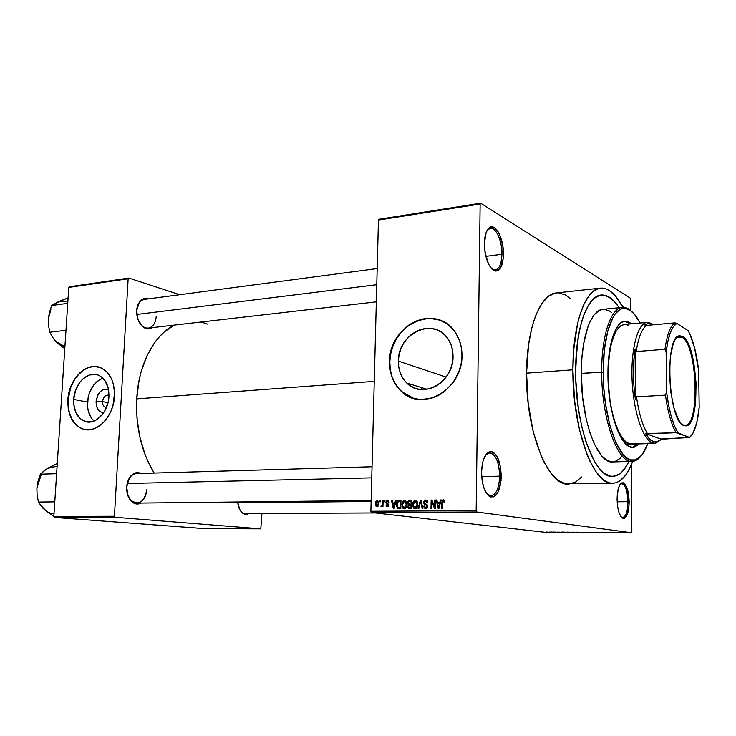 <?xml version="1.0" encoding="UTF-8"?>
<svg xmlns="http://www.w3.org/2000/svg" width="736" height="736" viewBox="0 0 736 736"><rect width="100%" height="100%" fill="white"/><g stroke="black" fill="none" stroke-linecap="round" stroke-linejoin="round"><path stroke-width="1.1" d="M491.519 268.649L494.215 270.038C498.907 270.002 501.474 264.739 501.915 254.26L503.452 254.398C502.992 265.457 500.287 271.014 495.337 271.069C488.732 268.033 485.07 258.833 484.362 243.469L485.006 252.227L488.502 263.976L491.952 269.1L493.819 270.526L497.472 270.848L500.572 267.876L503.231 258.419L502.826 245.907L499.496 234.388L497.895 231.454L494.298 227.636L490.618 227.038L488.925 228.022L486.165 232.374L484.362 243.469C484.656 234.692 486.56 229.282 490.102 227.24C496.248 223.854 503.847 239.651 503.452 254.398L501.915 254.26C501.584 263.672 499.394 268.944 495.328 270.066L491.519 268.649M621.064 516.838L622.15 517.445C625.738 517.316 627.67 512.072 627.964 501.694L629.179 501.75C628.866 512.698 626.824 518.236 623.052 518.383C619.473 516.396 617.486 510.048 617.081 499.339L617.587 506.35L618.948 512.449L620.963 516.69L622.113 517.905L624.478 518.291L627.514 513.93L629.087 505.172L628.682 494.923L626.456 486.524L624.284 483.377L623.107 482.761L620.798 483.57L619.749 484.978L618.074 489.541L617.081 499.339C617.283 489.937 618.93 484.417 622.021 482.798C626.198 483.156 628.59 489.477 629.179 501.75L627.964 501.694C627.744 511.336 625.986 516.608 622.711 517.528L621.064 516.838M486.8 493.81L489.707 495.76C495.632 495.972 498.953 489.431 499.68 476.164L501.253 476.238C500.498 490.25 496.993 497.15 490.756 496.947C485.015 494.058 481.942 485.852 481.537 472.3L482.2 481.289L484.306 489.164L487.517 494.702L489.376 496.312L493.23 496.938L496.791 494.141L498.281 491.584L501.032 480.562L500.609 467.544L497.177 456.716L493.709 452.548L491.804 451.665L488.005 452.502L486.257 454.204L483.405 459.88L482.42 463.652L481.537 472.3C482.025 460.966 484.638 454.13 489.376 451.784C496.515 451.757 500.471 459.908 501.253 476.238L499.68 476.164C499.128 488.17 496.211 494.758 490.94 495.935L486.8 493.81M102.506 401.58C102.525 405.15 103.85 407.118 106.462 407.486L105.496 407.321C103.454 406.474 102.46 404.561 102.506 401.58L108.036 402.656L102.506 401.58C103.307 396.897 105.423 394.772 108.854 395.195L108.974 395.241C105.496 394.698 103.344 396.814 102.506 401.58L96.103 401.442L102.506 401.58M103.73 412.666C98.688 412.04 96.14 408.296 96.103 401.442L97.971 394.79L100.574 391.359L103.831 389.344L108.496 389.427C101.853 388.304 97.732 392.316 96.103 401.442L96.49 405.904L98.155 409.602L100.832 411.976L103.73 412.666M102.838 378.046C93.978 381.993 88.872 389.997 87.52 402.077L73.692 399.436C74.308 383.916 87.612 370.512 98.228 375.066C105.533 378.488 109.103 385.719 108.919 396.75L108.293 401.488L105.092 410.394L102.644 414.212L96.536 419.814L93.113 421.397L86.232 421.82L80.141 418.646L75.762 412.39L73.729 404.027L73.692 399.436L75.578 390.292L79.81 382.315L82.625 379.15L89.13 375.056L95.984 374.44L99.222 375.498L104.678 380.172L108.1 387.633L108.919 396.75C108.358 411.939 95.698 425.123 85.358 421.599C77.354 418.462 73.462 411.074 73.692 399.436L87.52 402.077C87.179 410.265 89.341 416.594 94.015 421.066M68.126 399.86C67.822 415.389 73.048 425.206 83.794 429.29L80.408 427.947L76.608 425.261L72.018 419.354L69.083 411.691L68.126 399.86C68.972 380.641 84.502 363.391 98.247 366.914L93.049 366.611L88.495 367.641L84.051 369.831L77.988 375.066L74.548 379.666L70.619 387.798L68.126 399.86M114.503 396.253C113.767 416.282 97.152 433.697 83.527 429.244C72.781 425.16 67.556 415.343 67.859 399.804L68.255 408.802L69.598 414.359L73.112 421.507L76.342 425.215L82.22 428.83L86.618 429.787L91.2 429.53L95.79 428.048L102.313 423.66L106.159 419.446L110.786 411.599L112.93 405.656L114.577 393.116L113.399 384.146L111.522 378.819L107.244 372.324L101.596 368.101L95.064 366.482L90.51 366.924L85.983 368.543L79.644 373.023L74.29 379.61L70.352 387.743L67.859 399.804C68.696 379.187 86.452 361.385 100.556 367.65C110.096 372.241 114.742 381.772 114.503 396.253M453.036 356.564C453.597 382.37 422.317 399.731 406.833 383.088C401.129 377.375 398.305 370.042 398.369 361.109L446.117 377.08L398.369 361.109L399.022 355.184L400.66 349.398L403.236 343.97L406.658 339.094L410.798 334.954L415.509 331.715L420.615 329.498L425.923 328.394L431.241 328.458L436.356 329.682L441.076 332.046L445.216 335.469L448.601 339.802L451.094 344.908L452.594 350.566L453.036 356.564L452.401 362.664L450.708 368.616L448.031 374.192L444.47 379.15L440.174 383.318L435.316 386.51L430.1 388.626L424.727 389.583L419.4 389.353L414.331 387.955L409.713 385.452L405.72 381.947L402.482 377.577L400.136 372.526L398.746 366.96L398.369 361.109C397.716 333.38 433.909 316.37 447.966 338.836C451.398 343.942 453.091 349.848 453.036 356.564M441.287 320.73L441.278 320.73C418.526 310.417 389.583 334.181 389.804 361.827L389.574 361.744C388.663 324.613 437.708 302.192 455.897 333.279C460 339.83 462.024 347.309 461.96 355.727L461.362 347.751L459.347 340.225L456.016 333.463L451.499 327.722L445.988 323.224L439.714 320.123L429.428 318.311L422.363 319.047L415.454 321.282L408.958 324.926L400.485 332.709L395.986 339.149L392.592 346.306L389.832 357.834L389.648 365.636L390.798 373.198L393.254 380.245L396.934 386.51L401.709 391.764L407.413 395.784L413.844 398.415L420.744 399.538L431.434 398.277L438.371 395.499L444.829 391.276L453.054 382.582L458.868 371.763L461.122 363.842L461.96 355.727C462.696 389.464 422.28 412.51 401.589 391.653C393.484 384.026 389.482 374.054 389.574 361.744L389.804 361.827C389.721 374.127 393.723 384.091 401.819 391.718L413.798 398.406M156.207 316.609C155.572 323.297 152.95 327.124 148.368 328.09C144.523 328.32 141.312 326.048 138.727 321.273L142.858 326.784C138.607 322.892 136.546 317.474 136.666 310.546L137.982 319.488L142.416 326.407L146.363 328.679L148.405 328.955L152.481 327.621C149.39 329.627 146.188 329.351 142.858 326.784M127.365 493.948L130.695 500.213C138.984 505.687 144.385 502.099 146.887 489.44C145.958 497.738 142.6 502.292 136.804 503.12C132.388 502.872 129.242 499.818 127.365 493.948M141.128 503.074C137.522 504.841 134.145 504.132 130.999 500.949C127.935 497.426 126.509 492.807 126.702 487.103L128.055 496.101L130.824 500.765L134.614 503.507L136.703 504.004L141.128 503.074M375.388 512.955L245.502 513.562C243.101 513.498 241.086 511.998 239.458 509.054L241.914 512.541C239.577 510.223 238.188 506.837 237.737 502.403L239.77 509.671L242.42 512.983L245.631 514.354L249.007 513.544C246.56 514.915 244.196 514.584 241.914 512.541M481.657 476.569L499.68 476.164L481.657 476.569M617.145 501.796L627.964 501.694L617.145 501.796M485.843 256.367L501.915 254.26L485.843 256.367M600.346 288.135L556.388 292.946C540.445 293.765 526.636 327.998 526.562 373.161L572.884 369.822C572.709 323.647 585.479 288.806 600.383 288.126C608.424 287.666 615.931 294.078 622.904 307.363L615.636 296.231L609.15 290.407L605.829 288.788L602.49 288.089L599.187 288.319L592.756 291.658L589.711 294.768L584.136 303.802L579.444 316.351L577.512 323.822L573.657 350.078L572.884 369.822L526.562 373.161L528.163 403.208L533.195 431.728L541.089 455.814L544.208 462.438L550.951 473.202L558.118 480.369L565.395 483.773L612.794 483.285C593.74 485.972 572.277 429.079 572.884 369.822L574.549 400.54L579.425 429.714L586.951 454.351L589.904 461.132L596.28 472.144L603.023 479.476L606.446 481.703L609.85 482.963L613.198 483.267L616.464 482.623L619.629 481.059L625.499 475.318L628.167 471.233L632.693 461.352C627.458 475.41 620.825 482.724 612.794 483.285M136.74 398.866L374.256 381.386L136.74 398.866L136.97 417.892L139.757 436.641L144.964 454.259L148.387 462.392L154.155 473.064C141.422 451.867 135.617 427.138 136.74 398.866C138.488 364.2 154.266 334.714 174.414 325.091L164.312 331.908L159.418 336.72L154.854 342.332L146.998 355.782L141.137 371.744L139.058 380.457L136.74 398.866M424.451 389.602L424.414 388.488L424.451 389.602M612.748 476.33C618.985 475.99 624.367 471.031 628.903 461.472L626.888 465.327L628.903 461.472C624.367 471.031 618.985 475.99 612.748 476.33C595.001 478.842 575.11 425.951 575.653 371.008C575.469 328.136 587.31 295.633 601.22 295.026C607.448 294.584 613.419 298.816 619.123 307.722L618.111 306.194L619.123 307.722C613.419 298.816 607.448 294.584 601.22 295.026C587.31 295.633 575.469 328.136 575.653 371.008L577.217 344.135L579.894 328.422L583.712 315.256L588.478 305.155L593.97 298.43L599.914 295.246L606.087 295.596L612.223 299.331L618.111 306.194L615.213 302.386L609.169 297.05L602.986 294.98L596.896 296.387L593.97 298.43L588.478 305.155L583.712 315.256L581.67 321.485L578.404 335.993L575.828 361.735L575.819 380.448L575.653 371.008C575.11 425.951 595.001 478.842 612.748 476.33L612.738 476.33M379.058 219.264L480.672 203.2L630.356 298.163L630.734 310.564L630.356 298.163L480.672 203.2L379.058 219.264L378.451 220.055L480.139 204.01L476.164 510.683L370.88 511.262L378.451 220.055L379.058 219.264M371.459 512.504L476.698 511.989L631.838 532.8L545.624 532.367L371.459 512.504L370.88 511.262L378.451 220.055L480.139 204.01L480.672 203.2L480.139 204.01L476.164 510.683L476.698 511.989L476.164 510.683L370.88 511.262L371.459 512.504L545.624 532.367L631.838 532.8L476.698 511.989L371.459 512.504M549.13 532.036L551.853 532.211L549.13 532.036M553.546 532.054L555.846 532.266L553.546 532.054M557.713 532.073L560.39 532.257L557.713 532.073M567.346 532.128L571.311 532.413L567.346 532.128M576.187 532.165L580.235 532.459L576.187 532.165M584.991 532.211L589.49 532.505L584.991 532.211M596.813 532.266L593.878 532.257L596.813 532.266M604.918 532.321L603.069 532.33L604.918 532.321M601.496 532.294L598.009 532.275L601.496 532.294M589.398 532.229L592.949 532.487L589.398 532.229M582.691 532.238L579.48 532.257L582.691 532.238M573.712 532.192L570.52 532.202L573.712 532.192M564.42 532.11L561.053 532.091L564.42 532.11M555.073 532.064L555.956 532.11L555.073 532.064M551.402 532.045L552.285 532.091L551.402 532.045M546.388 532.027L547.271 532.064L546.388 532.027M631.709 463.892L631.838 532.8L631.709 463.892M379.886 500.646L379.859 501.814L380.503 501.814L380.53 500.636L379.886 500.646L380.53 500.728L379.886 500.646L379.859 501.814L380.503 501.814L380.53 500.636L379.886 500.646M384.293 500.6L384.266 501.768L384.9 501.768L384.937 500.59L384.293 500.6L384.928 500.682L384.293 500.6L384.266 501.768L384.9 501.768L384.937 500.59L384.293 500.6M395.526 500.471L394.91 502.955L392.665 502.973L392.159 500.508L391.478 500.517L393.355 508.769L394.045 508.769L396.216 500.462L395.526 500.471L396.189 500.563L395.526 500.471L394.91 502.955L392.665 502.973L392.159 500.508L391.478 500.517L393.355 508.769L394.045 508.769L396.216 500.462L395.526 500.471M406.29 501.547L404.147 500.287L402.114 502.495L402.068 506.764L403.07 508.392L404.404 508.797L406.309 507.26L406.576 502.21L404.432 500.268L402.528 501.556L401.81 504.546L403.65 508.714L404.239 508.806C406.088 508.226 406.962 506.764 406.879 504.399L406.29 501.547M417.156 501.437L414.994 500.167L412.942 502.384L412.896 506.681L413.917 508.318L415.26 508.723L417.183 507.178L417.45 502.099L415.279 500.14L413.356 501.446L412.629 504.454L414.46 508.631L415.095 508.732C416.962 508.153 417.846 506.681 417.754 504.307L417.156 501.437M425.748 500.029L424.212 500.719L423.614 502.486L424.148 504.142L426.898 505.65L426.806 507.067L425.951 507.656L424.893 507.408L424.405 506.046L423.734 506.166L424.221 507.941L425.702 508.659L427.128 507.996L427.644 505.917L426.935 504.519L424.58 503.387L424.387 501.878L425.997 501.041L427.248 502.964L427.92 502.844L427.395 500.848L425.988 500.038L423.614 502.486L424.589 504.482L426.797 505.457L426.99 506.313L425.702 507.674L424.405 506.046L423.734 506.166L424.976 508.539L425.702 508.659L427.662 506.34L424.286 502.467L425.675 501.014L427.248 502.964L427.92 502.844L426.604 500.186L425.748 500.029M440.413 499.974L439.778 502.513L437.423 502.532L436.88 500.011L436.172 500.02L438.187 508.466L438.904 508.466L441.131 499.965L440.413 499.974L441.094 500.075L440.413 499.974L439.778 502.513L437.423 502.532L436.88 500.011L436.172 500.02L438.187 508.466L438.904 508.466L441.131 499.965L440.413 499.974M444.415 500.416L443.146 499.845L442.032 500.82L441.664 508.447L442.345 508.438L442.603 501.336L443.661 500.922L444.102 502.578L444.792 502.458L444.415 500.416L443.357 499.827L441.766 502.679L441.664 508.447L442.345 508.438L442.566 501.474L443.587 500.885L444.102 502.578L444.792 502.458L444.415 500.416M434.718 500.038L434.599 506.8L431.876 500.066L431.149 500.075L430.992 508.521L431.664 508.512L431.793 501.74L434.525 508.493L435.243 508.484L435.399 500.029L434.718 500.038L435.399 500.13L434.718 500.038L434.599 506.8L431.876 500.066L431.149 500.075L430.992 508.521L431.664 508.512L431.793 501.74L434.525 508.493L435.243 508.484L435.399 500.029L434.718 500.038M420.376 500.195L418.112 508.604L418.812 508.604L420.725 501.17L422.151 508.576L422.85 508.576L421.029 500.186L420.376 500.195L421.056 500.287L420.376 500.195L418.112 508.604L418.812 508.604L420.725 501.17L422.151 508.576L422.85 508.576L421.029 500.186L420.376 500.195M409.722 500.314L408.517 500.655L407.799 501.832L407.836 503.967L408.526 504.822L407.873 507.398L408.82 508.558L411.599 508.65L411.774 500.287L409.722 500.314L411.764 500.6L409.722 500.314L407.67 502.78L408.526 504.822L407.772 506.58L408.82 508.558L411.599 508.65L411.774 500.287L409.722 500.314M399.05 500.434L397.026 501.851L396.612 506.432L397.698 508.475L400.78 508.723L400.964 500.406L399.05 500.434C397.228 500.894 396.373 502.302 396.492 504.648L397.918 508.585L400.78 508.723L400.964 500.406L399.05 500.434M387.504 500.452L386.336 501.014L385.903 502.403L386.244 503.682L388.185 504.795L387.532 505.798L385.931 504.97L386.326 506.212L387.384 506.672L388.461 506.193L388.866 504.592L386.731 502.826L386.621 501.869L387.633 501.326L388.387 502.476L389.031 502.366L388.626 501.004L387.504 500.452L385.903 502.403L388.231 505.062L387.384 505.807L385.931 504.97L386.906 506.598L388.884 504.942L386.704 502.789L387.44 501.308L389.031 502.366L387.504 500.452M382.453 500.618L382.186 505.089L380.935 506.396L381.45 506.708L382.334 505.641L382.306 506.598L382.95 506.598L383.097 500.609L382.453 500.618L383.097 500.701L382.453 500.618L382.223 504.942L380.935 506.396L381.542 506.718L382.334 505.641L382.306 506.598L382.95 506.598L383.097 500.609L382.453 500.618M377.2 500.572L375.728 501.676L375.342 503.737L375.765 505.936L377.044 506.754L378.506 505.669L378.902 503.645L378.598 501.621L377.2 500.572L375.342 503.737L376.639 506.69L378.902 503.645L377.2 500.572M54.446 517.436L115.037 517.27L260.82 528.853L204.341 528.632L54.446 517.436L53.829 516.47L68.779 287.417L128.147 278.742L114.43 516.267L53.829 516.47L68.779 287.417L69.488 286.755L128.837 278.061L179.74 294.713L128.837 278.061L69.488 286.755L68.779 287.417L128.147 278.742L128.837 278.061L128.147 278.742L114.43 516.267L115.037 517.27L114.43 516.267L53.829 516.47L54.446 517.436L204.341 528.632L260.82 528.853L115.037 517.27L54.446 517.436M261.915 513.489L260.82 528.853L261.915 513.489M140.926 473.441L136.316 472.714L132.287 474.564L129.039 478.538L126.702 487.103C127.024 482.549 128.395 478.832 130.833 475.962C133.934 472.668 137.292 471.822 140.926 473.441M148.46 298.853L143.962 298.595L140.374 300.803L137.807 304.998L136.666 310.546L139.371 302.018C141.882 298.706 144.909 297.657 148.46 298.853M207.469 324.107L201.149 322.018M371.146 500.931L199.125 502.826M200.56 502.78L204.571 502.357M139.371 302.018L136.905 308.356C138.074 303.103 140.558 300.122 144.339 299.396L377.191 268.557M130.833 475.962L127.3 483.092C129.104 477.167 132.204 473.993 136.611 473.57L372.039 466.762M501.179 478.566L499.275 481.878M421.36 389.574L421.305 387.532L421.36 389.574M624.018 307.39L621.736 305.21L624.018 307.39M570.207 298.319L565.754 295.09L558.642 292.882M555.1 293.149L548.219 296.479L541.843 303.554L536.259 314.208L533.858 320.786L531.751 328.109L528.549 344.724L526.562 373.161C525.578 431.121 548.145 486.717 568.542 484.076M568.974 484.058L575.865 481.887L581.569 476.992M626.888 465.327L621.727 472.126L618.912 474.361L612.932 476.33L609.822 476.008L603.492 472.678L600.346 469.678L594.237 461.076L586.086 442.226L581.688 426.392L578.376 408.701L575.819 380.448L578.376 408.701L581.688 426.392L586.086 442.226L594.237 461.076L600.346 469.678L603.492 472.678L609.822 476.008L612.932 476.33L618.912 474.361L621.727 472.126L626.888 465.327M486.956 230.616L490.323 228.215C496.009 227.01 502.237 241.261 501.915 254.26C502.292 240.276 495.08 225.326 489.247 228.546L486.956 230.616M620.126 484.38L621.718 483.662C625.425 484.84 627.504 490.848 627.964 501.694C627.412 490.066 625.149 484.086 621.175 483.745L620.126 484.38M485.622 455.087L489.624 452.778C495.788 454.268 499.137 462.061 499.68 476.164C498.934 460.681 495.172 452.971 488.4 453.008L485.622 455.087M439.935 320.215L433.154 318.624L426.116 318.578L419.106 320.068L412.372 323.03L406.171 327.327L400.715 332.792L396.216 339.232L392.822 346.389L390.66 354.016L389.804 361.827L390.292 369.536L392.104 376.878L395.186 383.566L399.427 389.344L404.69 394.008L410.78 397.348M102.828 378.046L96.361 382.076L93.573 385.195L89.378 393.061L88.136 397.504L87.566 406.612L88.274 410.927L91.54 418.287L93.987 421.047M444.654 501.014L443.504 500.848M442.446 502.78L441.766 502.679L442.446 502.78M439.199 503.507L439.024 502.762L439.199 503.507M436.908 500.13L436.172 500.02L436.908 500.13M439.696 502.854L437.423 502.532L439.696 502.854M440.441 502.605L439.778 502.513L440.441 502.605M439.53 503.507L438.858 505.972L439.53 506.064L438.858 505.972L438.509 507.582L439.116 507.665L438.509 507.582L437.635 503.525L440.174 503.59L439.53 503.507L438.509 507.582L437.635 503.525L439.53 503.507M432.593 501.851L431.793 501.74L432.593 501.851M431.922 500.186L431.149 500.075L431.922 500.186M435.27 506.892L434.599 506.8L435.27 506.892M426.659 508.41L426.254 507.748L426.659 508.41M424.424 506.258L423.734 506.166L424.424 506.258M427.211 507.877L425.702 507.674L427.211 507.877M427.662 506.405L426.99 506.313L427.662 506.405M427.579 505.568L426.797 505.457L427.579 505.568M427.414 505.135L425.748 504.905L427.414 505.135M427.34 504.979L424.589 504.482L426.889 504.786L426.218 504.151L427.34 504.979M424.286 502.578L423.614 502.486L424.286 502.578M426.457 501.124L427.138 500.554L426.457 501.124M421.544 502.568L420.964 502.495L421.544 502.568M421.259 501.244L420.725 501.17L421.259 501.244M416.07 508.466L415.582 507.812L416.07 508.466M413.292 504.537L412.629 504.454L413.292 504.537M414.239 501.566L413.356 501.446L414.239 501.566M416.052 501.234L416.65 500.719L416.052 501.234M415.858 500.222L415.279 500.14L415.858 500.222M417.091 504.298L415.113 507.757L416.668 507.95L414.653 507.674L413.54 506.359L413.292 504.473L415.26 501.124L417.091 504.298L417.754 504.381L417.091 504.298L416.052 507.408L414.129 507.343L413.292 504.473L414.156 501.639L415.26 501.124L416.318 501.593L417.091 504.298M410.798 508.659L410.228 507.757L410.798 508.659M408.443 506.662L407.772 506.58L408.443 506.662M410.798 505.181L408.526 504.822L410.863 505.126L410.173 504.28L410.798 505.181M408.324 502.872L407.67 502.78L408.324 502.872M411.645 500.664L410.55 501.28L411.764 500.655M409.722 504.215L408.397 503.396L408.701 501.63L411.093 501.271L411.028 504.206L411.691 504.289L409.722 504.215L411.682 504.473L408.995 504.123L408.324 502.771L409.004 501.4L411.755 501.363L411.093 501.271L411.028 504.206L409.722 504.215L411.516 504.482M411.01 505.181L410.955 507.674L411.617 507.757L409.805 507.684L411.617 507.914L408.986 507.592L408.434 506.432L409.078 505.273L411.672 505.264L411.01 505.181L410.955 507.674L408.701 507.398L408.793 505.448L411.01 505.181M409.676 507.684L411.617 507.96M405.232 508.521L404.772 507.895L405.232 508.521M402.463 504.629L401.81 504.546L402.463 504.629M403.402 501.676L402.528 501.556L403.402 501.676M405.242 501.345L405.803 500.857L405.242 501.345M404.993 500.342L404.432 500.268L404.993 500.342M406.217 504.39L404.257 507.831L405.803 508.024L403.834 507.766L402.702 506.442L402.463 504.565L404.414 501.234L406.217 504.39L406.879 504.482L406.217 504.39L405.186 507.49L403.291 507.426L402.463 504.565L403.319 501.75L404.414 501.234L405.462 501.704L406.217 504.39M399.096 508.732L397.918 508.585L399.096 508.732M400.007 508.732L399.308 507.803L400.007 508.732M397.136 504.73L396.492 504.648L397.136 504.73M399.86 501.391L400.954 500.793L399.86 501.391M398.958 507.766L400.642 507.987M400.292 501.391L400.145 507.757L400.798 507.84L398.995 507.766L400.798 507.987L398.066 507.601L397.136 504.657L397.449 502.624L399.114 501.4L400.945 501.474L400.292 501.391L400.145 507.757L397.909 507.5L397.155 505.485L397.698 502.081L400.292 501.391M394.56 503.921L394.395 503.203L394.56 503.921M392.178 500.609L391.478 500.517L392.178 500.609M395.03 503.286L392.665 502.973L395.03 503.286M395.545 503.038L394.91 502.955L395.545 503.038M394.671 503.921L394.008 506.34L394.652 506.423L394.008 506.34L393.668 507.904L394.248 507.978L393.668 507.904L392.858 503.939L395.287 504.004L394.671 503.921L393.668 507.904L392.858 503.939L394.671 503.921M386.602 505.052L385.931 504.97L386.602 505.052M388.617 505.963L387.384 505.807L388.617 505.963M388.866 505.154L388.231 505.071L388.866 505.154M388.875 504.684L388.038 504.574L388.875 504.684M388.838 504.436L387.311 504.243L388.838 504.436M386.566 502.495L385.903 502.403L386.566 502.495M382.968 505.724L382.334 505.641L382.968 505.724M381.92 506.524L380.935 506.396L381.92 506.524M382.297 505.733L381.598 505.641L382.297 505.733M382.987 505.034L382.223 504.942L382.987 505.034M383.014 503.801L382.38 503.718L383.014 503.801M375.986 503.82L375.342 503.737L375.986 503.82M378.267 503.654L377.08 505.899L378.276 506.046L376.841 505.862L375.986 503.672L377.163 501.418L378.267 503.654L378.902 503.728L378.267 503.654L377.522 505.752L376.51 505.669L375.986 503.672L376.593 501.676L377.734 501.648L378.267 503.654M583.482 532.34L580.088 532.275L583.482 532.34M578.717 532.34L576.868 532.349L578.717 532.34M577.613 532.211L575.653 532.22L577.613 532.211M574.512 532.294L571.136 532.211L574.512 532.294M568.67 532.165L566.683 532.192L568.67 532.165M564.77 532.229L563.27 532.183L564.77 532.229M554.107 532.248L554.714 532.22L554.107 532.248M624.524 321.264L626.584 321.568L630.642 323.904L624.386 321.264M607.945 374.247C607.706 344.476 615.48 321.503 624.91 321.19L631.672 323.812L627.624 321.476L625.563 321.163L621.543 322.377L619.62 323.904L616.05 328.753L611.68 340.216L609.61 350.262L608.35 361.762L608.433 387.173L610.779 406.143L613.318 417.726L616.492 427.855L622.15 439.502L628.36 446.053L632.537 447.378L634.561 447.12L639.308 443.918L632.932 447.378C620.954 449.144 607.734 412.188 607.945 374.247M612.389 461.932L607.117 460.488L601.827 456.053L594.329 444.038L589.95 432.851L586.307 419.594L582.59 397.081L581.302 373.428L603.189 372.103C602.894 334.797 613.051 306.949 624.8 308.329C630.228 308.816 635.324 313.72 640.09 323.04L634.487 314.281L629.602 309.92L627.127 308.761L622.187 308.614L619.786 309.644L615.222 313.932L613.125 317.161L607.789 330.896L604.339 349.793L603.189 372.103L603.778 387.808L605.434 403.356L609.739 424.884L615.793 442.41L622.96 454.388L628.01 458.822L630.54 459.917L635.481 459.899L637.845 458.804L642.252 454.535L647.754 443.615C644.212 453.477 639.777 458.988 634.45 460.147C619.896 464.646 602.885 419.474 603.189 372.103L601.708 371.993C601.386 420.063 618.682 465.851 633.475 461.251L640.89 456.191C638.222 459.522 635.324 461.251 632.206 461.38C617.66 463.524 601.413 418.499 601.708 371.993L581.302 373.428C580.879 419.483 597.531 464.057 612.564 461.923L632.206 461.38M631.782 444.194L631.801 444.194C620.393 445.869 607.844 410.808 608.046 374.845C608.819 344.089 614.201 327.308 624.183 324.493L647.257 322.386L651.572 323.518L653.182 324.834L648.6 323.362L644.699 324.981L648.95 323.343L652.63 324.475L651.572 323.518L653.31 324.815L651.572 323.518L647.818 322.359C638.287 321.963 630.78 347.604 632.068 379.362C633.245 411.102 642.942 440.073 652.648 443.008L655.509 443.311L661.195 439.521L654.948 443.357L629.39 443.845L625.407 441.398L621.497 436.66L617.835 429.787L614.569 421.001L611.846 410.67L609.794 399.197L608.175 380.944L608.129 368.856L609.629 352.139L611.579 342.617L615.728 331.724L619.114 327.106L620.936 325.643L624.754 324.466M581.302 373.428L581.872 358.202L583.547 344.2L587.935 326.766L589.821 322.147L594.108 314.944L598.911 310.638L602.894 309.332C591.054 309.801 581.127 337.392 581.302 373.428M604.017 309.295L609.224 310.886L611.8 312.736M622.076 456.127L619.822 458.62L614.956 461.546M601.708 371.993C601.441 335.616 610.981 307.814 622.417 307.39C625.526 307.124 628.618 308.476 631.69 311.438L623.686 307.363C611.745 305.937 601.413 334.153 601.708 371.993M632.408 447.368L635.499 446.301L638.278 443.955L632.408 447.368M626.713 324.751L628.673 325.597M631.368 444.194L652.648 443.008C643.043 440.082 633.429 411.709 632.104 380.282C630.678 348.836 637.873 322.883 647.257 322.386M53.958 339.232L58.052 343.592L64.786 348.652L55.752 341.366L52.274 336.876L49.882 332.23L65.982 330.308L49.882 332.23L48.539 325.772L48.3 319.176L49.45 312.386L51.676 305.523L67.74 303.333L51.676 305.523L58.392 301.686L68.098 297.887L56.387 302.818M60.508 300.941L51.676 305.523L49.45 312.386L48.3 319.176L48.659 316.195M64.915 346.684L55.669 341.283L57.712 343.197M55.669 341.283L52.274 336.876L49.882 332.23L48.539 325.772L48.3 319.176L50.931 309.23M67.178 301.088L58.392 301.686M136.795 314.465L376.777 284.703L136.795 314.465M371.754 477.857L127.199 483.497L371.754 477.857M371.137 501.446L237.783 502.872L371.137 501.446M683.192 424.911L684.922 425.242C700.212 426.328 697.443 344.991 682.06 337.309L679.282 336.564L675.915 338.532L679.319 336.564L682.06 337.309L676.697 337.76L682.06 337.309C697.424 344.982 700.221 426.199 684.949 425.233L683.192 424.911L683.854 425.537C668.012 421.838 664.212 334.254 679.889 335.855L682.704 336.619L682.06 337.309L682.704 336.619L685.299 339.057L690.074 348.422L693.763 362.416L696.109 383.263L695.511 403.595L692.953 416.475L691.076 421.093L688.887 424.24L686.449 425.748L683.854 425.537L681.214 423.586L678.61 419.943L673.983 408.112L670.754 391.819L669.466 373.695L670.358 356.776L673.228 343.813L675.271 339.48L677.589 336.794L680.101 335.846L682.704 336.619C698.289 344.439 701.104 426.944 685.612 425.868L683.854 425.537L681.324 423.715M661.655 438.914L656.503 442.198L653.706 441.885L652.648 443.008L653.706 441.885L657.708 441.913L661.443 439.254L645.582 433.587L649.594 439.088L653.706 441.885C650.928 440.91 648.223 438.15 645.582 433.587L647.57 433.863C642.546 425.583 638.866 413.236 636.52 396.824L635.444 399.694L635.094 348.873L633.788 360.52L633.402 373.318L633.963 386.602L635.444 399.694C632.859 381.469 632.739 364.532 635.094 348.873L636.208 351.569C638.324 337.502 641.801 328.79 646.659 325.413L644.699 324.981L646.659 325.413C641.801 328.79 638.324 337.502 636.208 351.569L664.985 349.306L666.144 352.369L666.568 391.911L665.473 395.158L636.52 396.824L635.444 399.694L635.094 348.873L636.208 351.569L664.985 349.306C666.936 335.073 670.202 326.269 674.783 322.883L646.659 325.413L674.783 322.883C670.202 326.269 666.936 335.073 664.985 349.306L666.144 352.369L666.568 391.911L668.509 404.763L671.195 416.3L674.48 425.877L678.16 433.035L689.65 437.478L661.443 439.254L645.582 433.587L676.09 432.713L689.65 437.478L692.935 433.256L696.836 422.39L699.2 407.266L698.657 370.631L694.554 347.723L689.945 334.218L688.197 330.722L676.816 323.389L674.783 322.883L676.816 323.389L673.311 326.701L670.248 332.828L667.81 341.532L666.144 352.369C668.076 336.03 671.628 326.37 676.816 323.389L688.197 330.722C693.174 340.106 696.661 353.409 698.657 370.631L699.2 407.266C697.691 422.878 694.508 432.952 689.65 437.478L661.655 438.914M636.52 396.824C638.866 413.236 642.546 425.583 647.57 433.863L676.09 432.713C671.306 424.313 667.764 411.792 665.473 395.158L636.52 396.824M690.386 436.798L689.457 437.856L690.386 436.798M665.473 395.158C667.764 411.792 671.306 424.313 676.09 432.713L678.16 433.035C672.75 424.387 668.886 410.679 666.568 391.911L665.473 395.158M42.706 507.914L46.92 511.778L53.838 516.368L44.556 509.818L38.456 502.062L54.786 501.86L38.456 502.062L37.104 495.126L36.883 488.161L38.051 481.16L40.333 474.196L56.626 473.699L40.333 474.196L47.306 468.436L57.288 463.432L45.236 469.927M49.487 467.314L45.08 469.918L40.333 474.196L38.051 481.16L36.874 488.17L37.104 495.126L38.456 502.062L42.568 507.886L46.57 511.382M41.299 506.046L47.058 511.686L50.453 513.213L54.004 513.774M41.262 474.481L36.883 488.161M56.378 466.348L47.306 468.436M494.215 270.038L495.337 271.069M622.15 517.445L623.052 518.383M489.707 495.76L490.756 496.947M106.306 407.477L105.496 407.321M88.108 422.068L85.358 421.599M406.833 383.088L427.101 389.307M130.695 500.213L130.999 500.949M488.86 495.963L489.872 495.944M621.672 517.528L622.233 517.528M493.433 270.305L494.38 270.186M488.428 228.491L489.366 228.353M620.696 483.681L621.248 483.672M487.545 452.852L488.557 452.815M443.587 500.885L444.664 501.041M426.254 501.124L427.653 501.317M424.976 508.539L425.896 508.65M426.181 505.052L427.46 505.227M424.902 504.62L427.202 504.933M414.46 508.631L415.251 508.723M415.794 501.225L417.146 501.409M408.82 508.558L409.639 508.659M403.65 508.714L404.368 508.806M404.91 501.326L406.272 501.51M398.02 508.631L398.894 508.732M386.906 506.598L387.449 506.662M376.639 506.69L377.099 506.745M488.4 453.008L489.376 451.784M621.175 483.745L622.021 482.798M489.247 228.546L490.102 227.24M633.475 461.251L634.45 460.147M602.867 309.341L622.417 307.39M623.686 307.363L624.8 308.329M148.368 328.09L376.326 301.852M371.165 500.489L136.804 503.12M677.727 336.702L679.889 335.855M655.509 443.311L656.503 442.198M626.18 444.397L654.948 443.357M647.818 322.359L648.95 323.343M684.922 425.242L685.612 425.868"/></g></svg>
